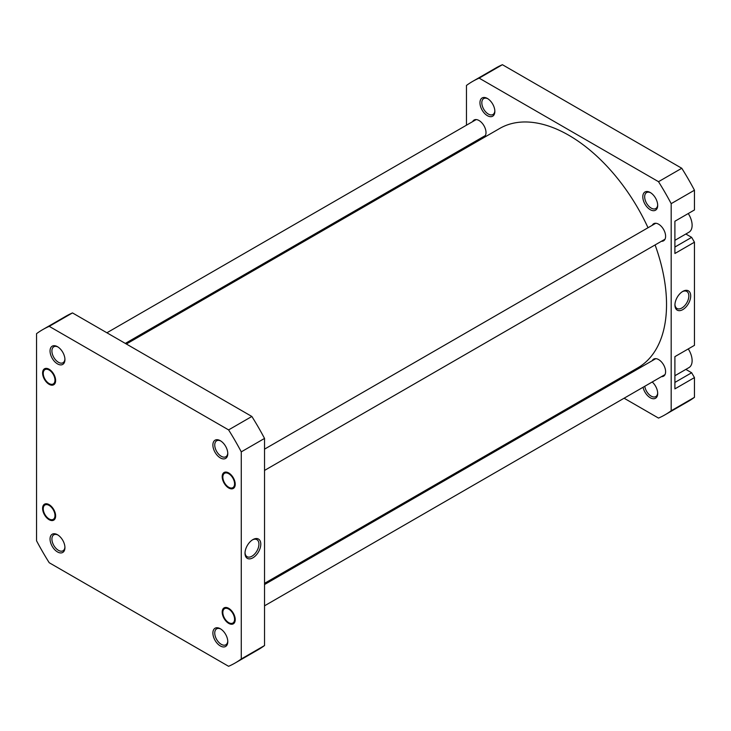 <?xml version="1.0" encoding="UTF-8"?>
<svg xmlns="http://www.w3.org/2000/svg" width="731" height="731" viewBox="0 0 731 731"><rect width="100%" height="100%" fill="white"/><g stroke="black" fill="none" stroke-linecap="round" stroke-linejoin="round"><path stroke-width="1.1" d="M223.193 610.385A8.288 4.788 -120 0 0 222.845 612.477A8.288 4.788 -120 0 0 228.712 622.629A8.288 4.788 -120 0 0 234.222 621.332A8.288 4.788 -120 0 0 230.694 610.632A8.288 4.788 -120 0 0 223.193 610.385M234.368 485.512A8.288 4.788 -120 0 0 230.247 474.83A8.288 4.788 -120 0 0 223.056 475.424A8.288 4.788 -120 0 0 222.845 477.087A8.288 4.788 -120 0 0 228.712 487.239A8.288 4.788 -120 0 0 234.368 485.512M54.77 381.829A8.288 4.788 -120 0 0 50.649 371.138A8.288 4.788 -120 0 0 43.458 371.741A8.288 4.788 -120 0 0 43.248 373.395A8.288 4.788 -120 0 0 49.114 383.547A8.288 4.788 -120 0 0 54.77 381.829M126.353 344.009L499.739 128.446A138.177 79.78 60 0 1 538.171 123.283A138.177 79.78 60 0 1 648.022 227.743M655.095 244.94A138.177 79.78 60 0 1 637.916 367.775L264.531 583.347M220.333 457.908A10.526 6.076 60 0 1 212.885 445.015A10.526 6.076 60 0 1 220.333 440.711L220.333 440.711A10.526 6.076 60 0 1 227.78 453.604A10.526 6.076 60 0 1 220.333 457.908M220.817 441.012A9.211 5.318 -120 0 0 216.659 440.793A9.211 5.318 -120 0 0 215.243 448.176A9.211 5.318 -120 0 0 221.265 456.29A9.211 5.318 -120 0 0 225.87 456.747A9.211 5.318 -120 0 0 227.761 453.046M228.712 487.988A9.211 5.318 60 0 1 222.197 476.713A9.211 5.318 60 0 1 228.712 472.948L228.712 472.948A9.211 5.318 60 0 1 235.227 484.233A9.211 5.318 60 0 1 228.712 487.988M228.712 623.379A9.211 5.318 60 0 1 222.197 612.103A9.211 5.318 60 0 1 228.712 608.338L228.712 608.338A9.211 5.318 60 0 1 235.227 619.623A9.211 5.318 60 0 1 228.712 623.379M220.333 645.948A10.526 6.076 60 0 1 212.885 633.055A10.526 6.076 60 0 1 220.333 628.751L220.333 628.751A10.526 6.076 60 0 1 227.78 641.644A10.526 6.076 60 0 1 220.333 645.948M220.817 629.053A9.211 5.318 -120 0 0 216.659 628.834A9.211 5.318 -120 0 0 215.243 636.217A9.211 5.318 -120 0 0 221.265 644.331A9.211 5.318 -120 0 0 225.87 644.788A9.211 5.318 -120 0 0 227.761 641.087M57.484 551.923A10.526 6.076 60 0 1 50.046 539.03A10.526 6.076 60 0 1 57.484 534.736L57.484 534.736A10.526 6.076 60 0 1 64.931 547.629A10.526 6.076 60 0 1 57.484 551.923M57.968 535.028A9.211 5.318 -120 0 0 53.811 534.818A9.211 5.318 -120 0 0 52.404 542.201A9.211 5.318 -120 0 0 58.416 550.315A9.211 5.318 -120 0 0 63.021 550.772A9.211 5.318 -120 0 0 64.913 547.062M49.114 519.695A9.211 5.318 60 0 1 42.599 508.41A9.211 5.318 60 0 1 49.114 504.646L49.114 504.646A9.211 5.318 60 0 1 55.629 515.931A9.211 5.318 60 0 1 49.114 519.695M49.114 384.305A9.211 5.318 60 0 1 42.599 373.02A9.211 5.318 60 0 1 49.114 369.256L49.114 369.256A9.211 5.318 60 0 1 55.629 380.54A9.211 5.318 60 0 1 49.114 384.305M57.484 363.883A10.526 6.076 60 0 1 50.046 350.99A10.526 6.076 60 0 1 57.484 346.695L57.484 346.695A10.526 6.076 60 0 1 64.931 359.588A10.526 6.076 60 0 1 57.484 363.883M57.968 346.987A9.211 5.318 -120 0 0 53.811 346.777A9.211 5.318 -120 0 0 52.404 354.16A9.211 5.318 -120 0 0 58.416 362.274A9.211 5.318 -120 0 0 63.021 362.731A9.211 5.318 -120 0 0 64.913 359.022M252.899 539.597L252.908 539.597A11.157 6.442 -60 0 1 260.793 544.147A11.157 6.442 -60 0 1 252.908 557.808A11.157 6.442 -60 0 1 245.013 553.257A11.157 6.442 -60 0 1 252.899 539.597A11.157 6.442 -60 0 1 252.908 539.597M245.031 552.691A9.841 5.684 120 0 0 247.051 556.684A9.841 5.684 120 0 0 251.976 556.2A9.841 5.684 120 0 0 258.399 547.528A9.841 5.684 120 0 0 256.892 539.642A9.841 5.684 120 0 0 252.423 539.889M241.276 451.859A192.463 111.121 -120 0 0 228.593 429.901L49.224 326.346A192.463 111.121 -120 0 0 42.681 329.644A192.463 111.121 -120 0 0 36.55 333.665L36.55 540.785A192.463 111.121 -120 0 0 49.224 562.733L228.593 666.297A192.463 111.121 -120 0 0 235.144 662.999A192.463 111.121 -120 0 0 241.276 658.978L241.276 451.859L264.531 438.426A192.463 111.121 -120 0 0 251.857 416.469L72.488 312.914A192.463 111.121 -120 0 0 65.945 316.212L42.681 329.644M235.144 662.999L258.409 649.567A192.463 111.121 -120 0 0 264.531 645.546L264.531 438.426M264.531 645.546L241.276 658.978M72.488 312.914L49.224 326.346M228.593 429.901L251.857 416.469M688.255 213.543A15.132 8.735 60 0 1 688.986 232.202L674.905 240.335M688.255 348.925A15.132 8.735 60 0 1 688.986 367.592L674.905 375.725M652.216 381.984A10.526 6.076 60 0 1 657.69 393.442A10.526 6.076 60 0 1 650.252 397.737A10.526 6.076 60 0 1 643.07 387.266M644.779 386.279A9.211 5.318 -120 0 0 651.175 396.129A9.211 5.318 -120 0 0 655.789 396.577A9.211 5.318 -120 0 0 657.681 392.876M650.252 209.696A10.526 6.076 60 0 1 642.805 196.803A10.526 6.076 60 0 1 650.252 192.509L650.252 192.509A10.526 6.076 60 0 1 657.69 205.402A10.526 6.076 60 0 1 650.252 209.696M650.727 192.801A9.211 5.318 -120 0 0 646.569 192.582A9.211 5.318 -120 0 0 645.162 199.965A9.211 5.318 -120 0 0 651.175 208.088A9.211 5.318 -120 0 0 655.789 208.545A9.211 5.318 -120 0 0 657.681 204.835M487.403 115.681A10.526 6.076 60 0 1 479.956 102.788A10.526 6.076 60 0 1 487.403 98.484L487.403 98.484A10.526 6.076 60 0 1 494.85 111.377A10.526 6.076 60 0 1 487.403 115.681M487.888 98.786A9.211 5.318 -120 0 0 483.73 98.566A9.211 5.318 -120 0 0 482.314 105.949A9.211 5.318 -120 0 0 488.335 114.063A9.211 5.318 -120 0 0 492.941 114.52A9.211 5.318 -120 0 0 494.832 110.82M682.818 309.597A11.157 6.442 -60 0 1 674.932 305.046A11.157 6.442 -60 0 1 682.818 291.386L682.818 291.386A11.157 6.442 -60 0 1 690.704 295.936A11.157 6.442 -60 0 1 682.818 309.597M674.951 304.48A9.841 5.684 120 0 0 676.97 308.473A9.841 5.684 120 0 0 681.886 307.989A9.841 5.684 120 0 0 688.31 299.317A9.841 5.684 120 0 0 686.802 291.441A9.841 5.684 120 0 0 682.334 291.678M652.244 225.303A9.869 5.702 60 0 1 653.688 223.713A9.869 5.702 60 0 1 658.622 224.207A9.869 5.702 60 0 1 665.073 232.897A9.869 5.702 60 0 1 663.556 240.81A9.869 5.702 60 0 1 661.454 241.267M652.244 360.694A9.869 5.702 60 0 1 653.688 359.104A9.869 5.702 60 0 1 658.622 359.588A9.869 5.702 60 0 1 665.073 368.287A9.869 5.702 60 0 1 663.556 376.2A9.869 5.702 60 0 1 661.454 376.648M472.646 121.62A9.869 5.702 60 0 1 474.09 120.021A9.869 5.702 60 0 1 479.024 120.514A9.869 5.702 60 0 1 485.475 129.213A9.869 5.702 60 0 1 483.959 137.117A9.869 5.702 60 0 1 481.866 137.574M466.469 125.184L466.469 85.454A192.463 111.121 60 0 1 472.591 81.433L495.856 68.001A192.463 111.121 60 0 1 502.407 64.703L681.776 168.267A192.463 111.121 60 0 1 694.45 190.215L694.45 209.961L674.905 221.246L674.905 253.483L694.45 242.199L691.654 237.365L685.852 234.011M694.45 242.199L694.45 345.352L674.905 356.637L674.905 388.874L694.45 377.589L691.654 372.755L685.852 369.402M472.591 81.433A192.463 111.121 60 0 1 479.143 78.135L658.512 181.69A192.463 111.121 60 0 1 671.186 203.647L671.186 410.767A192.463 111.121 60 0 1 665.055 414.788L688.319 401.356A192.463 111.121 60 0 0 694.45 397.335L694.45 377.589M466.469 146.465L466.469 147.653M604.647 386.991L605.679 387.585M624.1 398.221L658.512 418.086A192.463 111.121 60 0 0 665.055 414.788M671.186 203.647L694.45 190.215M694.45 397.335L671.186 410.767M479.143 78.135L502.407 64.703M681.776 168.267L658.512 181.69M674.905 247.032L691.654 237.365M674.905 382.423L691.654 372.755M54.77 517.219A8.288 4.788 -120 0 0 50.649 506.528A8.288 4.788 -120 0 0 43.458 507.122A8.288 4.788 -120 0 0 43.248 508.785A8.288 4.788 -120 0 0 49.114 518.937A8.288 4.788 -120 0 0 54.77 517.219M264.531 605.816L665 374.601M264.531 584.535L655.789 358.647M264.531 449.145L655.789 223.257M264.531 470.426L665 239.22M106.9 332.779L476.192 119.573M125.321 343.415L485.402 135.527"/></g></svg>
